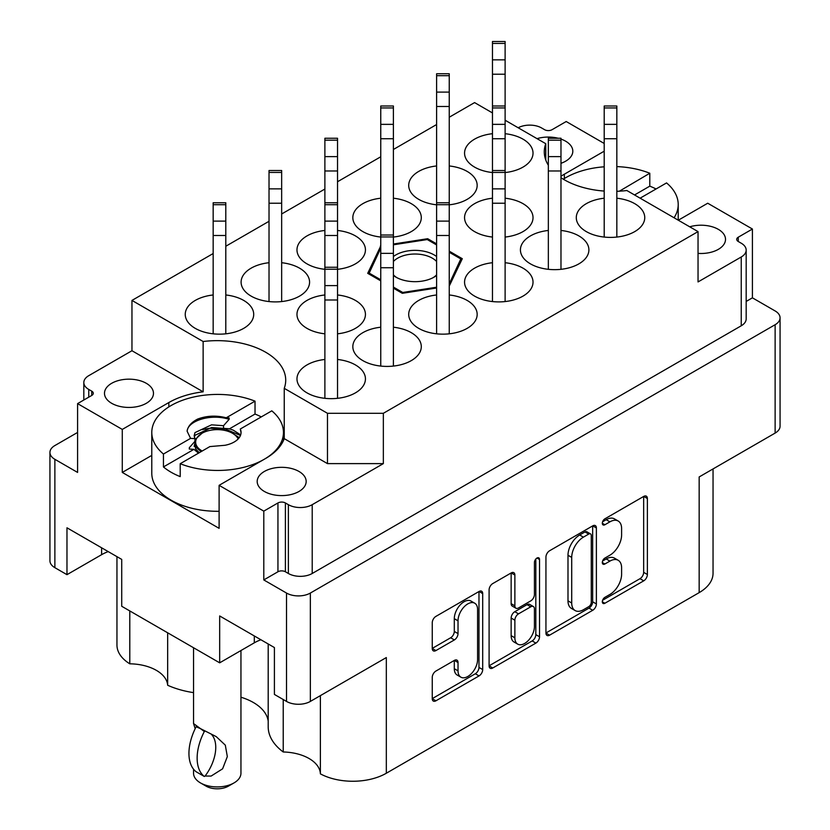 <?xml version="1.0" encoding="UTF-8"?>
<svg xmlns="http://www.w3.org/2000/svg" width="830" height="830" viewBox="0 0 830 830"><rect width="100%" height="100%" fill="white"/><g stroke="black" fill="none" stroke-linecap="round" stroke-linejoin="round"><path stroke-width="1.25" d="M698.04 253.389A24.495 14.141 0 0 0 725.513 239.351A24.495 14.141 0 0 0 718.334 229.35A24.495 14.141 0 0 0 689.72 226.808M560.976 163.303A24.495 14.141 0 0 0 572.814 151.195A24.495 14.141 0 0 0 565.645 141.204A24.495 14.141 0 0 0 560.976 139.087M558.196 138.257A24.495 14.141 0 0 0 537.031 138.651M111.666 403.297A24.495 14.141 180 0 1 104.487 393.306A24.495 14.141 180 0 1 119.613 380.244A24.495 14.141 180 0 1 146.298 383.304A24.495 14.141 180 0 1 153.477 393.306A24.495 14.141 180 0 1 138.351 406.368A24.495 14.141 180 0 1 111.666 403.297M264.355 491.453A24.495 14.141 180 0 1 257.186 481.462A24.495 14.141 180 0 1 272.302 468.4A24.495 14.141 180 0 1 298.987 471.461A24.495 14.141 180 0 1 306.166 481.462A24.495 14.141 180 0 1 291.05 494.524A24.495 14.141 180 0 1 264.355 491.453M129.791 610.932L129.791 663.813A38.709 22.348 180 0 1 156.351 670.35A38.709 22.348 180 0 1 167.66 685.258L167.66 632.802M320.38 695.633L320.38 773.851A47.403 27.369 0 0 0 386.324 773.238L699.161 592.63A47.403 27.369 180 0 0 713.043 573.271L713.043 468.929M283.227 699.524L283.227 751.98A38.709 22.348 180 0 1 309.05 758.506A38.709 22.348 180 0 1 320.38 773.851M268.194 721.166A51.087 29.496 0 0 0 253.368 702.502A51.087 29.496 0 0 0 240.949 697.221M560.976 177.703A68.465 39.529 0 0 0 564.338 179.788A68.465 39.529 0 0 0 604.199 191.066M616.835 191.305A68.465 39.529 0 0 0 626.868 190.526L698.04 231.612L383.346 413.299L383.346 463.617L312.215 504.682A16.849 9.732 180 0 1 288.373 504.682L285.396 502.959A5.271 3.04 0 0 0 277.946 502.959L263.795 511.135L263.795 579.931L286.516 593.056A16.849 9.732 180 0 0 310.347 593.056L775.127 324.717A16.849 9.732 180 0 0 780.065 317.838A16.849 9.732 180 0 0 775.127 310.949L752.416 297.835L752.416 229.028L707.72 203.226L678.297 220.22M474.719 603.202L470.994 601.055A13.83 7.989 120 0 0 464.074 601.74A13.83 7.989 120 0 0 454.301 618.672L458.025 620.83A13.83 7.989 120 0 1 467.798 603.887A13.83 7.989 120 0 1 474.719 603.202A13.83 7.989 120 0 1 477.582 609.531L477.582 659.549A13.83 7.989 120 0 1 471.544 673.472A13.83 7.989 120 0 1 460.889 677.176A13.83 7.989 120 0 1 458.025 670.848L458.025 662.506A5.167 2.988 120 0 0 456.957 660.14A5.167 2.988 120 0 0 454.363 660.4L435.906 671.055A5.167 2.988 120 0 0 432.254 677.384L432.254 698.704A5.167 2.988 120 0 0 433.322 701.07A5.167 2.988 120 0 0 435.906 700.811L479.045 675.911A5.167 2.988 120 0 0 482.697 669.582L482.697 593.595A5.167 2.988 120 0 0 481.628 591.23A5.167 2.988 120 0 0 479.045 591.489L435.906 616.389A5.167 2.988 120 0 0 432.254 622.728L432.254 648.469A5.167 2.988 120 0 0 433.322 650.845A5.167 2.988 120 0 0 435.906 650.585L454.363 639.93A5.167 2.988 120 0 0 458.025 633.591L458.025 620.83M536.979 558.04L539.542 559.513A3.621 2.085 120 0 0 538.795 557.853A3.621 2.085 120 0 0 536.979 558.04A3.621 2.085 120 0 0 534.427 562.47L534.427 594.55A5.167 2.988 120 0 1 530.764 600.879L518.522 607.954A5.167 2.988 120 0 1 515.938 608.203A5.167 2.988 120 0 1 514.87 605.838L514.87 575.024A5.167 2.988 120 0 0 513.791 572.659A5.167 2.988 120 0 0 511.207 572.918L514.87 575.024M604.199 198.214A34.238 19.764 0 0 0 576.29 217.636A34.238 19.764 0 0 0 586.312 231.612A34.238 19.764 0 0 0 623.621 235.896A34.238 19.764 0 0 0 644.754 217.636A34.238 19.764 0 0 0 634.732 203.661A34.238 19.764 0 0 0 616.835 198.214M324.883 359.473A34.238 19.764 0 0 0 296.974 378.895A34.238 19.764 0 0 0 306.996 392.87A34.238 19.764 0 0 0 344.305 397.155A34.238 19.764 0 0 0 365.439 378.895A34.238 19.764 0 0 0 355.416 364.92A34.238 19.764 0 0 0 337.53 359.473M380.752 327.217A34.238 19.764 0 0 0 352.833 346.639A34.238 19.764 0 0 0 362.866 360.625A34.238 19.764 0 0 0 400.174 364.91A34.238 19.764 0 0 0 421.298 346.639A34.238 19.764 0 0 0 411.275 332.664A34.238 19.764 0 0 0 393.389 327.217M436.611 294.972A34.238 19.764 0 0 0 408.702 314.394A34.238 19.764 0 0 0 418.725 328.369A34.238 19.764 0 0 0 456.033 332.654A34.238 19.764 0 0 0 477.167 314.394A34.238 19.764 0 0 0 467.134 300.419A34.238 19.764 0 0 0 449.248 294.972M492.47 262.716A34.238 19.764 0 0 0 464.561 282.138A34.238 19.764 0 0 0 474.584 296.113A34.238 19.764 0 0 0 511.892 300.398A34.238 19.764 0 0 0 533.026 282.138A34.238 19.764 0 0 0 523.004 268.163A34.238 19.764 0 0 0 505.117 262.716M548.34 230.46A34.238 19.764 0 0 0 520.42 249.892A34.238 19.764 0 0 0 530.453 263.867A34.238 19.764 0 0 0 567.762 268.152A34.238 19.764 0 0 0 588.895 249.892A34.238 19.764 0 0 0 578.863 235.907A34.238 19.764 0 0 0 560.976 230.46M337.53 333.816A34.238 19.764 0 0 0 365.439 314.394A34.238 19.764 0 0 0 355.416 300.419A34.238 19.764 0 0 0 337.53 294.972M324.883 294.972A34.238 19.764 0 0 0 296.974 314.394A34.238 19.764 0 0 0 306.996 328.369A34.238 19.764 0 0 0 324.883 333.816M505.117 237.058A34.238 19.764 0 0 0 533.026 217.636A34.238 19.764 0 0 0 523.004 203.661A34.238 19.764 0 0 0 505.117 198.214M492.47 198.214A34.238 19.764 0 0 0 464.561 217.636A34.238 19.764 0 0 0 474.584 231.612A34.238 19.764 0 0 0 492.47 237.058M213.165 294.972A34.238 19.764 0 0 0 185.246 314.394A34.238 19.764 0 0 0 195.268 328.369A34.238 19.764 0 0 0 232.576 332.654A34.238 19.764 0 0 0 253.71 314.394A34.238 19.764 0 0 0 243.688 300.419A34.238 19.764 0 0 0 225.802 294.972M269.024 262.716A34.238 19.764 0 0 0 241.105 282.138A34.238 19.764 0 0 0 251.137 296.113A34.238 19.764 0 0 0 288.446 300.398A34.238 19.764 0 0 0 309.58 282.138A34.238 19.764 0 0 0 299.547 268.163A34.238 19.764 0 0 0 281.661 262.716M337.53 269.314A34.238 19.764 0 0 0 365.439 249.892A34.238 19.764 0 0 0 355.416 235.907A34.238 19.764 0 0 0 337.53 230.46M324.883 230.46A34.238 19.764 0 0 0 296.974 249.892A34.238 19.764 0 0 0 306.996 263.867A34.238 19.764 0 0 0 324.883 269.314M393.389 237.058A34.238 19.764 0 0 0 421.298 217.636A34.238 19.764 0 0 0 411.275 203.661A34.238 19.764 0 0 0 393.389 198.214M380.752 198.214A34.238 19.764 0 0 0 352.833 217.636A34.238 19.764 0 0 0 362.866 231.612A34.238 19.764 0 0 0 380.752 237.058M449.248 204.813A34.238 19.764 0 0 0 477.167 185.381A34.238 19.764 0 0 0 467.134 171.405A34.238 19.764 0 0 0 449.248 165.959M436.611 165.959A34.238 19.764 0 0 0 408.702 185.381A34.238 19.764 0 0 0 418.725 199.356A34.238 19.764 0 0 0 436.611 204.813M505.117 172.557A34.238 19.764 0 0 0 533.026 153.135A34.238 19.764 0 0 0 523.004 139.16A34.238 19.764 0 0 0 505.117 133.703M492.47 133.703A34.238 19.764 0 0 0 464.561 153.135A34.238 19.764 0 0 0 474.584 167.11A34.238 19.764 0 0 0 492.47 172.557M699.161 592.63L699.161 476.949L775.127 433.084A16.849 9.732 0 0 0 780.065 426.205L780.065 317.838M54.873 567.678L54.873 459.312A16.849 9.732 180 0 1 49.935 452.433L49.935 560.8A16.849 9.732 0 0 0 54.873 567.678L66.971 574.671L101.613 554.679A38.709 22.348 180 0 1 108.222 551.608M66.971 574.671L66.971 527.797L121.719 559.399L121.719 606.274L219.67 662.828L254.302 642.825A38.709 22.348 180 0 1 260.921 639.764M283.227 751.98A71.1 41.054 180 0 1 268.194 726.738L268.194 643.966M193.546 692.625A71.1 41.054 180 0 1 167.66 685.258M129.791 663.813A47.403 27.369 180 0 1 116.957 645.086L116.957 556.66M604.199 143.466L566.205 121.522L552.054 129.698A5.271 3.04 180 0 1 544.605 129.698L541.627 127.976A16.849 9.732 0 0 0 518.169 127.768M49.935 452.433A16.849 9.732 180 0 1 54.873 445.554L77.584 432.44M219.67 662.828L219.67 615.953L274.408 647.556L274.408 694.43L286.516 701.423A16.849 9.732 0 0 0 310.347 701.423L310.347 593.056M54.873 459.312L77.584 472.426L77.584 403.619L122.28 429.421L122.28 472.426L219.11 528.337L219.11 485.332L263.795 511.135M122.28 429.421L168.832 402.55A68.465 39.529 180 0 1 203.132 391.822L131.96 350.727L131.96 300.419L213.165 253.534M203.132 391.822L203.132 341.504L131.96 300.419M77.584 403.619L91.736 395.454A5.271 3.04 0 0 0 93.282 393.306A5.271 3.04 0 0 0 91.736 391.148L88.758 389.436A16.849 9.732 180 0 1 83.82 382.547A16.849 9.732 180 0 1 88.758 375.668L131.96 350.727M741.242 256.989A16.849 9.732 0 0 0 746.18 250.1L746.18 318.907A16.849 9.732 180 0 1 741.242 325.785L741.242 256.989L698.04 281.93L698.04 231.612M746.18 250.1A16.849 9.732 0 0 0 741.242 243.221L738.264 241.499A5.271 3.04 180 0 1 736.718 239.351A5.271 3.04 180 0 1 738.264 237.204L752.416 229.028M752.416 297.835L746.18 301.435M386.324 773.238L386.324 657.557L310.347 701.423M545.943 557.086L545.943 633.072A5.167 2.988 120 0 0 547.012 635.438A5.167 2.988 120 0 0 549.595 635.178L592.734 610.278A5.167 2.988 120 0 0 596.386 603.939L596.386 527.963A5.167 2.988 120 0 0 595.317 525.598A5.167 2.988 120 0 0 592.734 525.857L549.595 550.757A5.167 2.988 120 0 0 545.943 557.086M609.915 594.446L604.883 597.351A3.621 2.085 120 0 0 602.518 600.536A3.621 2.085 120 0 0 603.078 603.431A3.621 2.085 120 0 0 604.883 603.254L643.727 580.834A5.167 2.988 120 0 0 647.379 574.505L647.379 498.519A5.167 2.988 120 0 0 646.311 496.153A5.167 2.988 120 0 0 643.727 496.413L604.883 518.833A3.621 2.085 120 0 0 602.518 522.029A3.621 2.085 120 0 0 603.078 524.923A3.621 2.085 120 0 0 604.883 524.747L609.915 521.842A16.548 9.555 120 0 1 618.184 521.022A16.548 9.555 120 0 1 621.608 528.596L621.608 534.925A16.548 9.555 120 0 1 609.915 555.187L604.883 558.092A3.621 2.085 120 0 0 602.518 561.277A3.621 2.085 120 0 0 603.078 564.182A3.621 2.085 120 0 0 604.883 563.995L609.915 561.101A16.548 9.555 120 0 1 618.184 560.281A16.548 9.555 120 0 1 621.608 567.855L621.608 574.184A16.548 9.555 120 0 1 609.915 594.446M489.098 665.805L532.165 640.947L535.889 643.094A5.167 2.988 120 0 0 539.542 636.766L539.542 559.513M535.889 643.094L492.75 667.994A5.167 2.988 120 0 1 490.167 668.254A5.167 2.988 120 0 1 489.098 665.888L489.098 589.902A5.167 2.988 120 0 1 492.75 583.573L511.207 572.918M380.752 245.971L367.711 273.329L380.752 280.851M393.389 288.155L402.332 293.312L436.611 288.01M436.611 243.875L427.668 238.708L393.389 244.02M449.248 286.06L462.289 258.701L449.248 251.168M383.346 463.617L327.476 463.617L327.476 413.299L284.244 388.336A68.465 39.529 0 0 0 285.717 380.182A68.465 39.529 0 0 0 203.132 341.504M327.476 413.299L383.346 413.299M505.117 120.226L545.756 143.694A68.465 39.529 0 0 0 544.283 151.838A68.465 39.529 0 0 0 548.34 165.232M449.248 117.227L474.584 102.598L492.47 112.932M225.802 246.24L269.024 221.288M281.661 213.984L324.883 189.032M337.53 181.739L380.752 156.777M393.389 149.483L436.611 124.531M618.184 560.281L614.459 558.134A16.548 9.555 120 0 0 606.191 558.953L609.915 561.101M602.601 561.018L606.191 558.953M618.184 521.022L614.459 518.875A16.548 9.555 120 0 0 606.191 519.694L609.915 521.842M602.601 521.759L606.191 519.694M602.601 600.266L640.003 578.686A5.167 2.988 120 0 0 643.655 572.347L643.655 496.454M545.943 632.989L589.01 608.12A5.167 2.988 120 0 0 592.662 601.792L592.662 525.888M588.709 606.689A3.621 2.085 120 0 0 591.271 602.258L591.271 535.558A3.621 2.085 120 0 0 590.514 533.908A3.621 2.085 120 0 0 588.709 534.084L583.407 537.145A16.548 9.555 120 0 0 571.714 557.407L571.714 602.995A16.548 9.555 120 0 0 575.138 610.569A16.548 9.555 120 0 0 583.407 609.749L588.709 606.689M590.514 533.908L586.789 531.75A3.621 2.085 120 0 0 584.984 531.937L588.709 534.084M575.138 610.569L571.413 608.411A16.548 9.555 120 0 1 567.99 600.847L567.99 555.26A16.548 9.555 120 0 1 579.682 534.997L584.984 531.937M511.145 572.959L511.145 603.69A5.167 2.988 120 0 0 512.214 606.056L515.938 608.203M535.817 559.036L535.817 634.608L539.542 636.766M514.87 637.814A13.83 7.989 120 0 0 517.733 644.142A13.83 7.989 120 0 0 528.388 640.438A13.83 7.989 120 0 0 534.427 626.526L534.427 608.898A5.167 2.988 120 0 0 533.348 606.533A5.167 2.988 120 0 0 530.764 606.792L518.522 613.858A5.167 2.988 120 0 0 514.87 620.197L514.87 637.814L511.145 635.666A13.83 7.989 120 0 0 514.009 641.995L517.733 644.142M533.348 606.533L529.633 604.385A5.167 2.988 120 0 0 527.04 604.645L530.764 606.792M511.145 635.666L511.145 618.039A5.167 2.988 120 0 1 514.797 611.71L527.04 604.645M532.165 640.947A5.167 2.988 120 0 0 535.817 634.608M460.889 677.176L457.164 675.029A13.83 7.989 120 0 1 454.301 668.7L454.301 660.441M432.254 648.396L450.638 637.772A5.167 2.988 120 0 0 454.301 631.443L454.301 618.672M432.254 698.621L475.32 673.763A5.167 2.988 120 0 0 478.972 667.434L478.972 591.531M741.242 325.785L312.215 573.489A16.849 9.732 180 0 1 288.373 573.489L285.396 571.766A5.271 3.04 0 0 0 277.946 571.766L263.795 579.931M545.756 143.694L545.756 159.993M604.199 151.195L564.338 174.207A68.465 39.529 0 0 0 560.976 176.292M284.244 388.336L284.244 438.645A68.465 39.529 180 0 1 265.662 458.451L219.11 485.332M327.476 463.617L284.244 438.645M151.786 455.39L122.28 472.426M380.379 248.969L380.379 246.022M427.668 239.787L427.668 238.708M505.117 43.43L492.47 43.43L492.47 41.5L505.117 41.5L505.117 301.57M492.47 43.43L492.47 301.57M393.389 256.553A27.12 15.656 180 0 1 395.817 254.945A27.12 15.656 180 0 1 436.611 256.553M436.611 275.477A27.12 15.656 180 0 1 434.183 277.085L434.183 277.085A27.12 15.656 180 0 1 395.817 277.085A27.12 15.656 180 0 1 393.389 275.477M393.389 261.512A24.495 14.141 180 0 1 397.684 258.161A24.495 14.141 180 0 1 436.611 261.512M436.611 274.813A24.495 14.141 180 0 1 433.198 277.625M369.226 274.201L369.226 273.132A47.403 27.369 180 0 1 369.194 273.06L369.194 274.19M402.789 293.239L402.789 292.461A47.403 27.369 180 0 1 402.675 292.44L402.675 293.26M393.389 244.798L427.211 239.569A47.403 27.369 180 0 1 427.326 239.59L436.611 244.954M449.248 252.247L460.775 258.898A47.403 27.369 180 0 1 460.806 258.96L460.806 261.906M369.226 273.132L380.752 279.783M393.389 287.076L402.675 292.44M402.789 292.461L436.611 287.221M449.248 283.85L460.806 258.96M380.752 248.18L369.194 273.06M396.802 277.625A24.495 14.141 180 0 1 393.389 274.813M616.835 107.942L604.199 107.942L604.199 106.001L616.835 106.001L616.835 237.058M604.199 107.942L604.199 237.058M449.248 75.686L436.611 75.686L436.611 73.756L449.248 73.756L449.248 333.816M436.611 75.686L436.611 333.816M560.976 140.187L548.34 140.187L548.34 138.257L560.976 138.257L560.976 269.314M548.34 140.187L548.34 269.314M393.389 107.942L380.752 107.942L380.752 106.001L393.389 106.001L393.389 366.072M380.752 107.942L380.752 366.072M337.53 140.187L324.883 140.187L324.883 138.257L337.53 138.257L337.53 398.317M324.883 140.187L324.883 398.317M281.661 172.443L269.024 172.443L269.024 170.513L281.661 170.513L281.661 301.57M269.024 172.443L269.024 301.57M225.802 204.699L213.165 204.699L213.165 202.759L225.802 202.759L225.802 333.816M213.165 204.699L213.165 333.816M640.127 198.173L666.552 182.922A65.84 38.014 180 0 1 678.214 204.522A65.84 38.014 180 0 1 674.085 217.782M616.835 166.602A65.84 38.014 180 0 1 649.797 173.242L619.408 191.18M563.311 179.187A65.84 38.014 180 0 1 604.199 166.809M656.053 188.981A65.84 38.014 180 0 0 649.797 186.148L649.797 173.242M649.797 186.148L634.545 194.957M240.949 650.544L240.949 773.238A23.697 13.685 180 0 1 234.008 782.918A23.697 13.685 180 0 1 211.111 786.456A23.697 13.685 180 0 1 200.487 782.918A23.697 13.685 180 0 1 193.546 773.238L193.546 769.182M195.185 728.647L193.546 723.553L200.487 728.636L216.225 736.615L225.314 745.153L227.327 756.607L222.606 768.819L211.111 776.071L205.093 776.019A32.65 18.851 -60 0 0 210.945 733.886M193.546 723.553L193.546 647.742M234.008 782.918L228.416 786.135A15.801 9.12 180 0 1 213.154 788.5A15.801 9.12 180 0 1 206.068 786.135L200.487 782.918M202.167 451.032A21.59 12.471 180 0 1 201.981 433.291A21.59 12.471 180 0 1 222.834 430.065A21.59 12.471 180 0 1 232.514 433.291A21.59 12.471 180 0 1 238.137 438.966M201.078 451.665L196.627 447.754L194.345 441.985M194.936 439.661L201.981 433.291M232.514 433.291L239.248 437.638M204.315 776.475A42.403 24.475 -60 0 1 204.315 731.531L200.487 728.636L196.119 726.79A42.403 24.475 120 0 0 196.119 771.744L204.315 776.475L205.093 776.029M196.119 726.79L196.897 726.343M204.315 731.531L205.093 731.074M199.273 452.703L195.641 448.989L194.874 445.108M198.546 453.201L193.929 449.341L189.313 449.051L189.313 447.702L194.936 441.332L194.936 438.645L190.568 438.375L163.448 454.031A65.84 38.014 180 0 1 151.786 432.44A65.84 38.014 180 0 1 187.03 398.774A65.84 38.014 180 0 1 255.028 401.16L255.028 414.056A65.84 38.014 180 0 1 261.294 416.899M219.11 511.29A65.84 38.014 180 0 1 171.063 500.168A65.84 38.014 180 0 1 151.786 473.287L151.786 432.44M264.116 459.343A65.84 38.014 180 0 1 180.203 463.711L180.203 476.617A65.84 38.014 180 0 1 171.063 472.218A65.84 38.014 180 0 1 163.448 466.937L163.448 454.031M194.179 446.426L194.583 444.247M255.028 401.16L226.227 417.791L229.163 417.978L229.163 419.326L223.54 425.697L223.54 428.384L229.163 428.726L233.313 430.189L240.669 434.899M190.568 438.375L187.124 431.237C187.808 426.392 191.325 422.335 197.665 419.067C206.826 415.664 216.35 415.239 226.227 417.791M194.334 437.016L194.977 435.294L211.557 427.523L223.54 428.384M194.936 438.645L194.179 435.677L194.977 432.606L211.557 424.836L223.54 425.697M224.992 445.285L209.876 446.582L224.992 445.285A23.437 13.529 180 0 0 241.053 432.44A23.437 13.529 180 0 0 240.295 429.017L241.053 432.7M187.124 431.237C187.704 420.955 210.602 413.309 229.163 419.326M202.261 429.598L209.71 428.249L225.532 429.141L240.461 435.46M180.203 463.711L209.876 446.582M240.295 429.017L271.794 410.84A65.84 38.014 180 0 1 283.455 432.44A65.84 38.014 180 0 1 264.22 459.281M193.929 449.341L163.448 466.937M255.028 414.056L229.163 428.996M775.127 433.084L775.127 324.717M286.516 701.423L286.516 593.056M738.264 241.499L738.264 237.204M602.321 562.522L604.883 563.995M602.321 523.263L604.883 524.747M643.727 496.413L647.379 498.519M643.655 572.347L647.379 574.505M640.003 578.686L643.727 580.834M602.321 601.781L604.883 603.254M592.734 525.857L596.386 527.963M592.662 601.792L596.386 603.939M589.01 608.12L592.734 610.278M545.943 633.072L549.595 635.178M579.682 534.997L583.407 537.145M567.99 555.26L571.714 557.407M567.99 600.847L571.714 602.995M489.098 665.888L492.75 667.994M511.145 603.69L514.87 605.838M514.797 611.71L518.522 613.858M511.145 618.039L514.87 620.197M454.363 660.4L458.025 662.506M454.301 668.7L458.025 670.848M454.301 631.443L458.025 633.591M450.638 637.772L454.363 639.93M432.254 648.469L435.906 650.585M479.045 591.489L482.697 593.595M478.972 667.434L482.697 669.582M475.32 673.763L479.045 675.911M432.254 698.704L435.906 700.811M277.946 571.766L277.946 502.959M285.396 571.766L285.396 502.959M288.373 573.489L288.373 504.682M312.215 573.489L312.215 504.682M88.758 397.176L88.758 389.436M91.736 395.454L91.736 391.148M564.338 178.533L564.338 174.207M168.832 406.918L168.832 402.55M254.302 635.946L254.302 642.825M101.613 547.79L101.613 554.679M505.117 59.853L492.47 59.853M505.117 74.223L492.47 74.223M616.835 124.355L604.199 124.355M616.835 138.734L604.199 138.734M449.248 92.109L436.611 92.109M449.248 106.479L436.611 106.479M505.117 107.942L492.47 107.942M505.117 124.355L492.47 124.355M505.117 138.734L492.47 138.734M560.976 156.611L548.34 156.611M560.976 170.98L548.34 170.98M393.389 124.355L380.752 124.355M393.389 138.734L380.752 138.734M505.117 172.443L492.47 172.443M505.117 188.867L492.47 188.867M505.117 203.236L492.47 203.236M337.53 156.611L324.883 156.611M337.53 170.98L324.883 170.98M449.248 204.699L436.611 204.699M449.248 221.112L436.611 221.112M449.248 235.492L436.611 235.492M281.661 188.867L269.024 188.867M281.661 203.236L269.024 203.236M337.53 204.699L324.883 204.699M337.53 221.112L324.883 221.112M337.53 235.492L324.883 235.492M393.389 236.944L380.752 236.944M393.389 253.368L380.752 253.368M393.389 267.737L380.752 267.737M225.802 221.112L213.165 221.112M225.802 235.492L213.165 235.492M337.53 269.2L324.883 269.2M337.53 285.613L324.883 285.613M337.53 299.993L324.883 299.993M83.82 400.019L83.82 382.547M505.117 106.001L492.47 106.001M505.117 170.513L492.47 170.513M449.248 202.759L436.611 202.759M337.53 202.759L324.883 202.759M393.389 235.015L380.752 235.015M337.53 267.26L324.883 267.26M678.214 204.522L678.214 220.168M283.455 432.44L283.455 440.574"/></g></svg>
